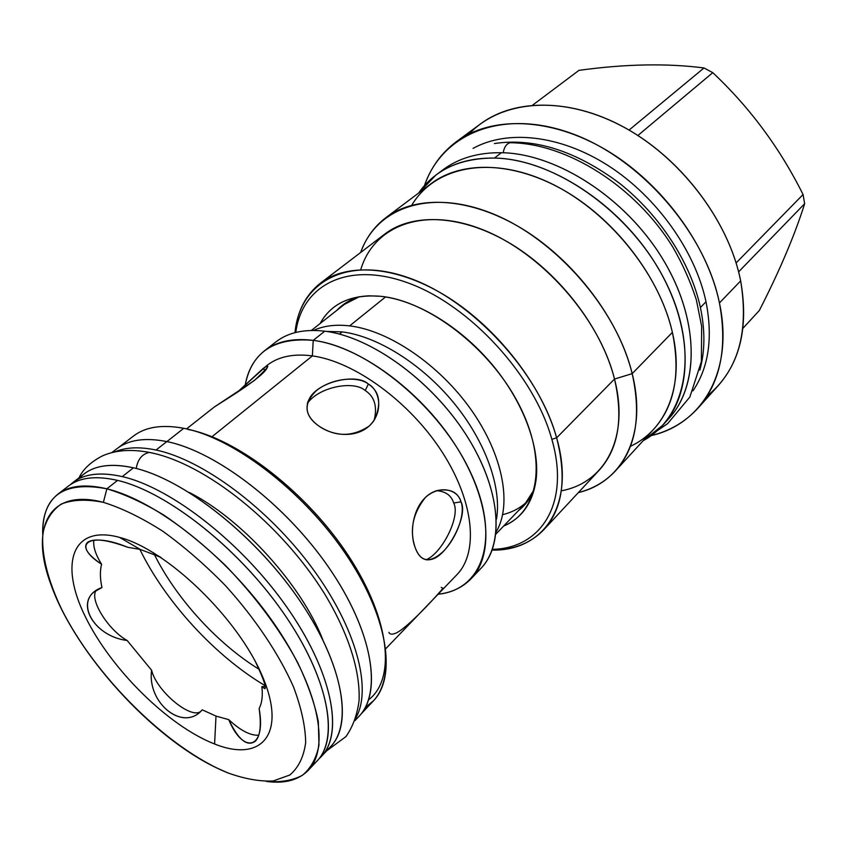 <?xml version="1.0" encoding="UTF-8"?>
<svg xmlns="http://www.w3.org/2000/svg" width="847" height="847" viewBox="0 0 847 847"><rect width="100%" height="100%" fill="white"/><g stroke="black" fill="none" stroke-linecap="round" stroke-linejoin="round"><path stroke-width="1.27" d="M227.896 772.909C244.677 778.922 259.785 781.612 273.21 780.976L289.854 775.005C298.483 767.657 303.755 756.847 305.672 742.575C305.428 726.472 301.373 707.901 293.496 686.864C279.023 654.128 255.254 618.575 225.726 585.912C205.27 564.96 184.254 546.707 162.688 531.154C141.449 517.655 121.682 508.041 103.387 502.345C86.458 499.021 72.366 499.614 61.122 504.124C51.741 510.709 45.685 520.354 42.932 533.059C41.154 553.843 47.771 580.142 61.386 608.76C94.991 676.298 167.558 748.409 227.896 772.909C244.677 778.922 259.785 781.612 273.21 780.976L289.854 775.005C298.483 767.657 303.755 756.847 305.672 742.575C305.428 726.472 301.373 707.901 293.496 686.864C279.023 654.128 255.254 618.575 225.726 585.912C205.27 564.96 184.254 546.707 162.688 531.154C141.449 517.655 121.682 508.041 103.387 502.345L106.87 488.814L103.387 502.345C47.919 487.703 29.507 528.761 51.339 585.616C75.859 653.64 151.317 736.869 216.631 767.911L227.896 772.909M265.238 686.419L261.861 686.652L264.963 688.738C266.202 686.123 263.078 677.229 255.603 662.058C265.767 683.614 267.853 691.808 261.861 686.652C262.919 695.631 262.009 702.936 259.129 708.568C266.487 748.78 243.502 755.376 228.743 719.643L216.006 716.086L214.587 743.994L216.006 716.086L202.221 709.839C183.386 732.327 146.902 703.201 151.624 670.273L127.166 640.491C91.709 636.15 72.567 597.728 101.958 587.543C100.01 578.533 99.882 570.772 101.587 564.261C70.703 544.536 88.628 531.08 127.622 547.257L140.316 549.459L119.512 537.379C167.113 549.629 238.314 618.384 262.475 676.425C287.324 734.624 261.172 762.787 214.587 743.994C168.235 725.943 110.978 669.236 85.399 616.838C59.258 564.377 71.55 524.24 119.512 537.379C167.113 549.629 238.314 618.384 262.475 676.425C287.324 734.624 261.172 762.787 214.587 743.994C168.235 725.943 110.978 669.236 85.399 616.838C59.258 564.377 71.55 524.24 119.512 537.379L140.316 549.459L154.673 554.901C153.656 553.472 155.763 554.34 161.004 557.495L154.673 554.901L155.001 554.298M133.445 436.078C145.377 426.877 162.158 424.283 183.757 428.307L166.891 441.583L183.757 428.307C235.593 437.994 309.303 495.897 351.166 562.302C393.315 628.728 396.216 689.003 365.428 707.383L373.516 700.744C397.19 676.351 387.704 615.356 344.803 552.657C302.104 489.968 232.967 437.613 183.757 428.307C162.19 424.283 145.43 426.867 133.498 436.036L118.728 447.385M312.374 765.021C339.711 746.154 332.13 685.551 287.175 618.426C242.454 551.312 168.309 492.054 117.574 480.397C96.06 475.485 79.66 477.39 68.363 486.104M263.089 368.509L236.694 392.807L267.006 365.417C278.261 356.598 293.38 353.421 312.363 355.899L212.004 436.724L312.363 355.899C354.364 361.553 409.609 401.679 441.859 451.599C474.256 501.519 478.83 552.413 456.829 574.764L385.798 648.664M213.529 407.598L214.196 407.079C223.65 400.8 263.533 377.137 267.281 367.492L267.281 367.492C268.255 365.332 267.08 365.491 263.777 367.979L264.486 371.187L263.777 367.979C271.368 363.342 268.203 367.545 254.259 380.568L214.196 407.079L186.531 428.889M139.734 549.121C165.398 601.846 215.18 656.086 265.122 685.647C215.18 656.086 165.398 601.846 139.734 549.121M368.689 699.738C395.909 679.04 390.255 619.623 348.784 556.278C307.546 492.954 237.509 438.767 187.833 429.408C237.509 438.767 307.546 492.954 348.784 556.278C390.255 619.623 395.909 679.04 368.689 699.738M259.129 669.331C216.885 643.371 175.149 597.315 153.498 552.742M319.033 426.157C304.073 415.401 303.194 403.553 316.397 390.626C332.172 377.847 358.26 375.909 368.371 384.04C380.091 390.351 383.86 412.373 369.017 426.168C352.363 437.073 335.698 437.063 319.033 426.157C307.217 417.91 304.126 408.498 309.758 397.942C319.287 381.065 357.169 373.135 368.371 384.04C379.488 391.399 381.605 403.14 374.734 419.286C362.834 438.873 335.02 437.539 319.033 426.157M415.104 547.395C409.376 530.148 412.785 513.536 425.3 497.56C440.175 483.955 458.396 490.042 460.98 501.869C465.554 512.393 457.507 536.85 443.405 551.312C430.043 563.647 420.599 562.344 415.104 547.395C408.243 529.904 414.479 497.549 436.893 490.604C449.969 488.253 458.005 492.012 460.98 501.869C468.571 514.764 448.074 554.753 432.436 559.105C424.506 561.582 418.725 557.675 415.104 547.395M502.673 514.637C512.795 512.202 521.307 507.491 528.21 500.471L495.95 534.055M308.308 770.283C298.567 780.182 284.581 783.899 266.371 781.442C280.378 782.554 292.342 780.532 302.273 775.386C310.764 768.398 316.333 758.33 318.98 745.169L318.324 721.697C314.756 703.635 307.842 683.868 297.572 662.386C279.404 628.728 255.275 596.341 225.207 565.214C204.985 545.881 184.519 529.163 163.789 515.05C143.429 502.811 124.456 494.066 106.87 488.814L117.574 480.397C96.092 475.495 79.713 477.38 68.416 486.072L57.924 494.14C69.105 485.532 85.42 483.764 106.87 488.814L117.574 480.397C166.563 491.726 237.499 547.151 282.612 611.767C327.916 676.404 339.827 737.61 317.371 760.627L308.308 770.283C330.552 747.499 318.239 686.271 272.543 621.338C227.038 556.415 155.816 500.482 106.87 488.814C63.345 480.609 41.969 495.94 42.731 534.796C42.054 516.426 47.125 502.874 57.924 494.14M471.123 578.702C462.578 587.5 451.578 592.678 438.1 594.245C482.917 589.861 501.17 538.279 470.773 472.933C440.874 407.598 367.386 346.719 313.221 340.367L324.75 331.198C370.425 336.64 430.562 379.647 465.479 433.812C500.556 487.978 505.13 543.509 481.096 568.199L471.123 578.702C495.019 554.171 490.117 498.544 454.67 444.05C419.381 389.556 358.927 346.084 313.221 340.367L324.75 331.198C304.38 328.858 288.086 332.437 275.857 341.955M266.953 365.459C278.218 356.608 293.348 353.421 312.363 355.899L313.221 340.367L312.363 355.899C354.374 361.553 409.652 401.711 441.89 451.652C474.278 501.593 478.82 552.498 456.777 574.806M475.707 573.08C504.071 551.704 503.542 496.077 469.069 439.529C434.807 382.96 372.087 336.767 324.75 331.198C304.422 328.858 288.139 332.426 275.91 341.902L264.476 350.806C276.63 341.383 292.882 337.9 313.221 340.367C274.375 337.127 251.728 351.96 245.259 384.866C247.832 370.351 254.238 359.001 264.476 350.806M374.205 420.133C377.487 406.391 374.49 396.523 365.226 390.531L368.371 384.04L365.226 390.531C353.527 380.038 318.281 387.111 307.313 403.564C318.281 387.111 353.527 380.038 365.226 390.531C374.49 396.523 377.487 406.391 374.205 420.133M426.052 559.761C441.965 553.504 460.789 516.257 453.696 503.002L460.98 501.869L453.696 503.002C451.398 495.516 445.713 491.408 436.65 490.678C445.713 491.408 451.398 495.516 453.696 503.002C460.789 516.257 441.965 553.504 426.052 559.761M388.911 632.338C389.684 634.308 391.769 634.668 395.147 633.418C406.475 629.49 439.064 593.345 442.992 588.21L441.213 587.426M154.673 554.901L140.316 549.459L127.622 547.257C107.325 539.751 93.996 538.078 87.654 542.26C82.667 547.173 87.305 554.51 101.587 564.261C95.542 554.573 92.969 546.527 93.858 540.111C92.969 546.527 95.542 554.573 101.587 564.261C99.882 570.772 100.01 578.533 101.958 587.543L93.869 592.074C76.558 606.018 96.177 636.753 127.166 640.491C108.098 629.977 88.914 599.094 96.293 590.306C88.914 599.094 108.098 629.977 127.166 640.491L151.624 670.273C156.441 691.152 191.771 720.501 201.11 711.057C191.771 720.501 156.441 691.152 151.624 670.273C147.06 702.099 181.152 730.739 200.485 711.681L202.221 709.839L216.006 716.086L228.743 719.643C240.304 730.453 250.299 735.651 258.748 735.228C250.299 735.651 240.304 730.453 228.743 719.643C238.483 740.056 247.409 747.192 255.508 741.051C260.283 735.852 261.49 725.021 259.129 708.568C262.009 702.936 262.919 695.631 261.861 686.652M313.506 330.436C323.628 325.777 335.666 324.263 349.62 325.883C389.048 330.499 439.646 364.866 471.43 410.17C503.298 455.464 512.202 505.034 496.173 531.895C512.202 505.034 503.298 455.464 471.43 410.17C439.646 364.866 389.048 330.499 349.62 325.883C335.666 324.263 323.628 325.777 313.506 330.436M342.167 331.886C377.434 336.259 421.901 364.019 453.833 402.928C485.755 441.848 501.943 487.872 496.469 519.253C501.943 487.872 485.755 441.848 453.833 402.928C421.901 364.019 377.434 336.259 342.167 331.886L339.435 334.089L342.167 331.886L326.116 331.389L342.167 331.886M295.794 332.448C301.913 284.867 348.106 260.336 409.461 283.449C470.71 306.127 534.489 375.92 551.842 439.307C570.454 503.605 541.011 548.517 492.446 549.332C541.011 548.517 570.454 503.605 551.842 439.307L556.638 437.835C566.95 478.29 562.694 508.899 543.848 529.671C530.751 543.202 513.526 550.01 492.171 550.105C543.668 551.196 576.024 505.161 556.638 437.835L614.509 379.054L556.638 437.835C542.398 386.518 498.767 329.536 448.677 297.731C398.535 265.884 348.011 261.892 320.378 283.216C305.64 294.925 297.17 311.41 295 332.649C299.542 282.602 345.904 255.296 409.154 277.985C472.266 300.187 538.861 372.288 556.638 437.835L551.842 439.307C534.489 375.92 470.71 306.127 409.461 283.449C348.106 260.336 301.913 284.867 295.794 332.448M380.377 296.27C428.084 300.674 490.159 348.329 518.862 404.4C547.893 460.461 538.787 511.959 503.669 526.019C521.868 518.269 532.668 502.949 536.056 480.048C540.227 447.174 523.298 401.436 491.44 363.691C459.54 325.979 415.686 299.88 380.377 296.27C351.452 294.1 331.357 303.194 320.092 323.554C329.578 306.19 345.883 296.948 369.006 295.815L380.377 296.27M424.463 185.609C441.795 134.419 501.043 108.268 570.402 133.032C639.686 157.383 705.244 232.279 719.442 302.961C734.158 371.272 701.962 424.294 651.142 435.602C669.67 431.102 685.234 421.997 697.843 408.275C720.448 382.717 727.647 347.609 719.442 302.961L740.659 280.865L719.442 302.961C707.51 245.069 661.793 182.878 606.007 149.93C550.148 116.95 491.133 115.827 456.215 141.798C441.34 153.011 430.752 167.611 424.463 185.609M692.92 390.88C708.695 367.587 713.058 337.879 706.006 301.744L700.405 307.514C690.75 262.898 659.94 215.17 619.358 183.164C575.759 150.745 534.118 137.532 494.436 143.556C534.118 137.532 575.759 150.745 619.358 183.164C659.94 215.17 690.75 262.898 700.405 307.514C705.233 330.563 705.043 351.42 699.834 370.075C705.043 351.42 705.233 330.563 700.405 307.514L706.006 301.744C695.239 250.987 656.594 196.695 608.337 165.705C560.026 134.747 507.205 129.432 473.06 148.394C507.205 129.432 560.026 134.747 608.337 165.705C656.594 196.695 695.239 250.987 706.006 301.744C713.058 337.879 708.695 367.587 692.92 390.88M411.79 205.186C434.162 167.314 488.857 154.906 547.522 181.809C606.134 208.489 659.072 272.607 672.38 332.395L632.18 373.633L614.509 379.054C599.581 318.324 541.688 252.734 482.409 229.569C423.045 206.065 373.58 226.085 360.769 269.632M385.787 217.743L431.218 183.555C462.282 159.956 515.749 161.523 566.865 192.036C617.929 222.528 660.459 279.521 672.38 332.395L632.18 373.633C616.796 309.24 556.161 239.447 493.113 213.91C429.99 188.034 376.333 207.663 360.653 252.491C365.788 238.229 374.173 226.657 385.787 217.743C416.449 194.429 470.35 197.023 522.641 229.039C574.869 261.024 619.072 319.795 632.18 373.633L614.509 379.054C601.942 328.911 560.566 274.269 511.948 244.497C463.267 214.693 413.177 212.205 384.834 234.037L320.378 283.216M630.422 446.316C666.081 429.958 684.831 385.851 672.38 332.395C680.766 373.771 674.593 405.999 653.842 429.08L615.388 470.953C635.875 448.158 641.475 415.718 632.18 373.633C647.68 435.072 622.365 482.314 578.353 492.594C593.048 488.857 605.393 481.647 615.388 470.953M561.307 490.794C604.642 483.012 629.861 438.111 614.509 379.054C623.53 418.63 618.384 449.058 599.083 470.318L543.848 529.671M469.217 133.858C500.683 100.624 560.693 94.515 619.866 125.028C678.976 155.425 728.759 220.093 740.659 280.865C729.362 223.576 684.641 162.476 629.586 130.385C574.457 98.263 515.791 97.68 480.715 123.768L456.289 141.756M707.012 396.121C737.938 371.039 749.15 332.617 740.659 280.865C748.377 325.057 740.881 359.986 718.182 385.66L697.896 408.212M578.025 71.053L578.946 70.365C625.277 63.97 666.96 63.165 704.016 67.961L712.772 72.662C749.817 107.484 779.918 148.098 803.062 194.524L804.65 203.714C794.761 235.127 779.653 270.722 759.314 310.521C779.653 270.722 794.761 235.127 804.65 203.714L738.616 271.866L804.65 203.714L803.062 194.524C779.918 148.098 749.817 107.484 712.772 72.662L637.876 135.488L712.772 72.662L704.016 67.961C666.96 63.165 625.277 63.97 578.946 70.365L532.647 105.123M629.056 130.078L704.016 67.961L629.056 130.078M736.117 262.941L803.062 194.524L736.117 262.941M742.925 328.308L759.314 310.521L742.925 328.308M525.129 504.357L521.381 507.586L525.129 504.357M534.256 489.481L523.679 505.945L518.417 510.677C525.331 505.31 530.614 498.248 534.256 489.481M340.166 307.726L343.744 304.306L340.166 307.726M336.799 310.383L342.029 305.598L359.435 296.683C350.362 299.457 342.813 304.02 336.799 310.383M503.192 152.756C504.24 146.997 506.559 143.662 510.127 142.73L511.863 142.762L510.127 142.73C566.887 143.09 635.462 186.382 672.793 247.07C682.83 264.433 690.686 282.072 696.382 299.976L701.655 326.328L701.38 361.553L689.85 397.021L667.743 423.532L656.986 430.901M442.833 169.908C458.481 158.167 478.004 152.428 501.403 152.704C557.273 153.466 627.309 198.95 664.016 261.13C700.935 323.289 698.944 390.075 665.583 421.944M435.972 175.033L442.896 169.855C458.545 158.145 478.047 152.428 501.403 152.704L494.415 158.071C549.449 159.014 618.49 203.238 655.874 264.338C693.46 325.407 693.831 391.981 662.735 425.247L643.169 440.705C686.811 417.2 699.95 349.97 665.371 281.32C631.184 212.629 554.743 158.855 494.415 158.071C471.027 157.722 451.525 163.397 435.909 175.085L418.609 193.052C434.998 169.707 460.27 158.05 494.415 158.071L501.403 152.704C556.363 153.487 625.128 197.404 662.259 258.229C699.59 319.033 699.781 385.47 668.622 418.799L662.788 425.183M116.727 448.836C128.522 439.741 145.208 437.327 166.806 441.573C217.34 451.599 289.378 507.607 332.363 572.784C375.57 637.971 382.357 698.775 355.253 719.781M111.857 452.573L116.791 448.794C128.575 439.731 145.239 437.327 166.806 441.573L156.049 450.032C202.729 459.762 268.255 508.327 312.247 568.104C356.343 627.881 372.331 688.855 355.931 717.737C372.331 688.855 356.343 627.881 312.247 568.104C268.255 508.327 202.729 459.762 156.049 450.032C139.49 446.581 125.769 447.195 114.864 451.875C125.769 447.195 139.49 446.581 156.049 450.032L166.806 441.573C215.985 451.387 285.619 504.537 328.954 567.744C372.479 630.973 382.579 692.063 359.192 716.128L354.946 720.659M155.477 453.759L149.368 452.404C142.084 454.003 137.712 459.36 136.251 468.486C137.712 459.36 142.084 454.003 149.368 452.404C205.726 463.14 281.532 524.484 324.433 593.588C348.128 632.624 360.483 670.718 359.054 700.713C357.201 714.815 352.839 726.768 345.978 736.572L326.614 750.876M78.919 478.746C90.11 466.104 108.289 462.451 133.455 467.809C184.339 478.957 258.155 537.58 302.263 604.345C346.624 671.12 353.464 731.755 325.682 750.887M321.437 756.392L319.001 758.753C344.02 737.673 334.438 676.679 289.43 610.878C244.656 545.087 172.195 487.946 122.275 476.607C100.793 471.768 84.372 473.706 73.022 482.43L70.439 484.622C81.725 474.087 99.004 471.419 122.275 476.607L133.455 467.809C182.539 478.64 253.073 533.335 297.625 597.527C342.357 661.719 353.675 722.925 330.912 746.292L321.437 756.392C343.988 733.269 332.257 672.042 287.112 607.521C242.147 543.012 171.316 487.787 122.275 476.607L133.455 467.809C111.952 463.118 95.467 465.183 84.001 473.992L73.075 482.388M385.554 296.948L349.62 325.883L385.554 296.948M322.802 639.729C301.606 584.97 241.702 518.904 189.273 492.456M360.78 714.328L373.516 700.744M307.63 402.441L309.758 397.942M427.026 559.899L432.436 559.105M79.025 477.824C82.964 469.291 90.693 462.017 102.212 455.993C115.287 450.128 130.999 448.931 149.368 452.404M311.347 330.457L347.905 301.617"/></g></svg>
